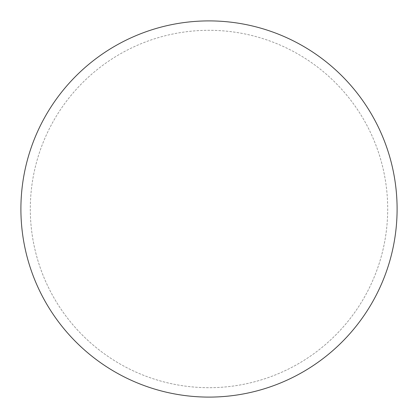 <?xml version="1.0" encoding="UTF-8"?>
<svg xmlns="http://www.w3.org/2000/svg" width="418" height="418" viewBox="0 0 418 418"><rect width="100%" height="100%" fill="white"/><g stroke="black" fill="none" stroke-linecap="round" stroke-linejoin="round"><path stroke-width="0.31" stroke-dasharray="2.09 1.57" d="M209 20.9A188.1 188.1 0 0 1 397.1 209A188.1 188.1 0 0 1 209 397.1A188.1 188.1 0 0 1 20.9 209A188.1 188.1 0 0 1 209 20.9A188.1 188.1 0 0 1 397.1 209A188.1 188.1 0 0 1 209 397.1A188.1 188.1 0 0 1 20.9 209A188.1 188.1 0 0 1 209 20.9A188.1 188.1 0 0 1 397.1 209A188.1 188.1 0 0 0 209 20.9A188.1 188.1 0 0 0 20.9 209A188.1 188.1 0 0 0 209 397.1A188.1 188.1 0 0 0 397.1 209A188.1 188.1 0 0 0 209 20.9A188.1 188.1 0 0 0 20.9 209A188.1 188.1 0 0 0 209 397.1A188.1 188.1 0 0 0 397.1 209A188.1 188.1 0 0 1 209 397.1M30.305 209A178.695 178.695 0 0 0 209 387.695A178.695 178.695 0 0 0 387.695 209A178.695 178.695 0 0 0 209 30.305A178.695 178.695 0 0 0 30.305 209A178.695 178.695 0 0 0 209 387.695A178.695 178.695 0 0 0 387.695 209A178.695 178.695 0 0 0 209 30.305A178.695 178.695 0 0 0 30.305 209A178.695 178.695 0 0 0 209 387.695A178.695 178.695 0 0 0 387.695 209"/><path stroke-width="0.63" d="M20.9 209A188.1 188.1 0 0 0 209 397.1A188.1 188.1 0 0 0 397.1 209A188.1 188.1 0 0 0 209 20.9A188.1 188.1 0 0 0 20.9 209"/></g></svg>
